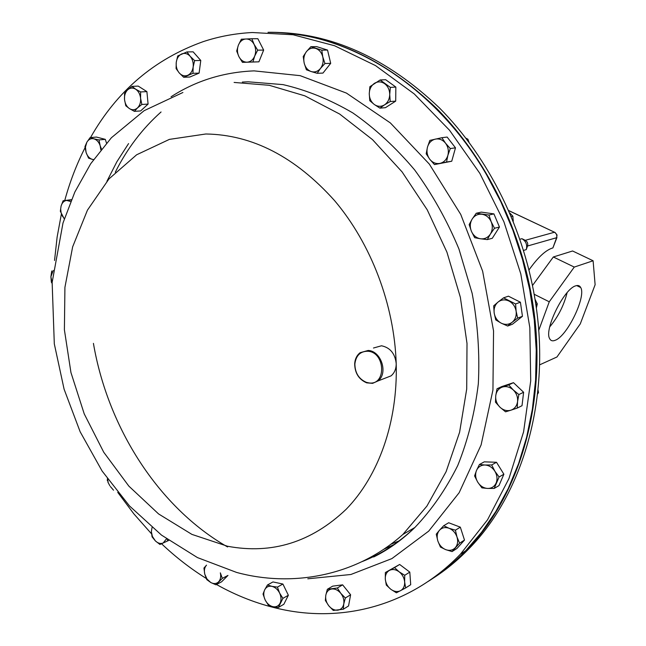 <?xml version="1.0" encoding="UTF-8"?>
<svg xmlns="http://www.w3.org/2000/svg" width="646" height="646" viewBox="0 0 646 646"><rect width="100%" height="100%" fill="white"/><g stroke="black" fill="none" stroke-linecap="round" stroke-linejoin="round"><path stroke-width="0.97" d="M567.115 292.678C563.934 305.405 558.144 316.806 549.738 326.884M575.602 285.871C577.992 285.039 579.696 285.597 580.714 287.543C586.382 296.514 567.261 336.057 555.294 340.248C552.605 341.371 550.723 340.822 549.625 338.601C543.972 329.597 563.982 288.891 575.602 285.871M90.513 137.574C116.894 91.07 154.41 59.109 203.07 41.691C218.776 36.475 235.184 33.414 252.295 32.518L293.074 34.763L334.58 45.745L375.463 65.561L414.272 93.945L449.535 130.242L479.841 173.362L503.928 221.836L520.805 273.912L529.825 327.611L530.713 380.898L523.591 431.819L508.943 478.597L487.568 519.755L460.461 554.147C410.63 605.988 342.34 623.212 279.129 608.798C257.407 603.873 236.525 595.774 216.475 584.501M368.204 350.455C381.285 350.964 388.448 373.55 377.878 380.995L372.605 383.353L366.662 382.844C358.805 379.42 354.807 373.041 354.678 363.698C355.042 358.934 356.85 355.276 360.105 352.7L368.204 350.455M373.469 348.016L381.503 345.78C390.119 347.58 395.021 353.491 396.208 363.512C396.248 368.818 394.528 372.936 391.04 375.875L384.725 378.33M368.947 382.916C386.55 385.71 385.492 352.191 367.865 351.246C360.323 351.246 355.986 355.486 354.872 363.956C355.001 372.936 358.837 379.065 366.387 382.351L368.947 382.916M428.056 581.497C441.468 573.059 453.985 562.836 465.629 550.812L481.593 532.264L495.878 511.43L508.273 488.473L518.601 463.594L526.684 437.035L532.385 409.063L535.599 379.985L536.237 350.132L534.258 319.859L529.68 289.529L522.525 259.514L512.884 230.17L500.884 201.867L486.672 174.945C434.395 84.392 346.119 31.169 268.009 32.3M535.809 300.842L535.025 299.276M513.239 221.247L513.182 219.81M432.828 578.404C445.756 570.135 457.844 560.195 469.093 548.575C522.065 494.755 550.263 401.263 536.002 305.631C525.012 230.533 489.135 157.923 439.425 107.914C386.744 57.76 330.768 32.558 271.514 32.316M269.39 32.3C328.596 32.93 384.451 58.415 436.962 108.754C486.527 158.924 522.283 231.551 533.281 306.64C547.614 402.62 519.376 496.427 466.307 550.376C454.574 562.496 441.937 572.792 428.403 581.263M106.929 181.276L116.878 161.75L128.57 143.59M538.707 330.461L549.253 301.795L574.27 267.081L593.101 260.766L595.119 284.733L580.278 323.888L556.949 356.988L539.555 364.885M519.941 239.238L521.92 238.697C526.014 241.2 527.459 244.842 526.256 249.622L523.575 250.398M529.001 269.923C537.965 257.229 545.935 249.889 552.903 247.911L556.61 237.72L527.548 246.005L526.256 249.622M521.92 238.697L525.287 240.312C527.419 241.62 528.17 243.518 527.548 246.005M556.949 237.502L552.903 247.911M593.101 260.766L572.59 250.987L553.331 256.979L532.506 285.5M549.253 301.795L534.169 294.261M574.27 267.081L553.331 256.979M537.981 389.853L538.489 392.574L537.65 392.986M537.52 394.133L538.489 392.574M509.799 213.002L512.876 216.208L511.325 216.58M513.19 221.134L512.876 216.208M465.952 138.187L467.89 139.205L466.84 139.342M468.996 142.193L467.89 139.205M535.074 299.574L537.294 303.903L535.825 304.444M536.341 308.037L537.294 303.903M456.988 536.987C458.232 541.267 457.667 544.836 455.301 547.711C452.725 550.344 449.527 550.981 445.7 549.633L452.047 551.587L459.597 543.165L456.988 536.987L455.406 530.18L449.027 528.258C452.83 529.857 455.487 532.764 456.988 536.987M439.458 530.269C441.985 527.612 445.175 526.942 449.027 528.258L443.697 525.723L439.458 530.269L436.26 534.177L437.818 540.928C436.583 536.697 437.132 533.144 439.458 530.269M437.818 540.928C439.296 545.111 441.921 548.01 445.7 549.633L440.41 547.049L437.818 540.928M86.088 152.488L85.442 147.094L86.847 142.233C88.615 139.342 90.965 138.204 93.88 138.817L90.101 137.614L86.847 142.233L84.925 146.723L86.088 152.488L88.567 158.125L92.33 159.376C89.447 158.464 87.363 156.171 86.088 152.488M93.549 159.578L92.33 159.376L93.484 159.675M101.479 149.056L100.17 145.721L100.849 149.84M100.17 145.721C98.878 142.007 96.779 139.706 93.88 138.817L98.991 139.916L100.17 145.721M513.271 389.95C516.509 393.228 517.947 397.104 517.567 401.562C516.897 405.946 514.668 408.821 510.889 410.202L517.26 408.07L517.567 401.562L518.867 394.553L513.271 389.95L508.677 384.895L502.33 387.075C506.198 385.953 509.847 386.914 513.271 389.95M495.74 395.723C496.378 391.379 498.575 388.496 502.33 387.075L497.016 388.779L495.74 395.723L495.482 402.183L499.996 407.238C496.798 403.984 495.377 400.14 495.74 395.723M499.996 407.238C503.371 410.283 507.005 411.268 510.889 410.202L505.543 411.825L499.996 407.238M52.108 282.851L50.897 276.738L53.23 270.432M482.045 214.262C486.188 215.013 489.24 217.516 491.194 221.78C492.882 226.173 492.607 230.275 490.379 234.078L494.497 228.272L491.194 221.78L488.933 215.037L476.239 213.261L472.169 219.059C474.592 215.449 477.887 213.85 482.045 214.262M471.394 231.268C469.723 226.924 469.981 222.854 472.169 219.059L469.166 224.59L471.394 231.268L474.665 237.696L480.446 238.778C476.336 237.994 473.316 235.491 471.394 231.268M480.446 238.778C484.589 239.246 487.9 237.68 490.379 234.078L487.302 239.601L480.446 238.778M374.422 83.366C377.837 81.307 381.253 81.42 384.669 83.705C387.947 86.265 389.635 89.867 389.724 94.502L390.362 87.388L380.139 79.975L369.883 86.685L369.262 93.735C369.415 89.164 371.135 85.708 374.422 83.366M374.26 104.458C371.03 101.898 369.359 98.321 369.262 93.735L369.787 100.703L374.26 104.458L379.905 108.132L384.483 104.886C381.043 106.897 377.635 106.76 374.26 104.458M384.483 104.886C387.794 102.585 389.546 99.121 389.724 94.502L390.232 101.527L384.483 104.886M166.506 538.812L163.18 542.987C160.62 544.013 158.028 543.334 155.411 540.952L152.383 536.422L151.342 531.61L152.085 536.891L155.411 540.952L159.958 544.473L167.629 540.936L167.29 539.378M152.052 527.516L151.342 531.61M218.542 581.893C216.37 583.879 213.769 584.081 210.749 582.506L207.019 579.066L204.766 574.149L206.76 579.615L210.749 582.506L215.925 584.792L222.337 578.364L220.334 572.849C221.158 576.66 220.561 579.68 218.542 581.893M206.518 565.137C204.524 567.358 203.942 570.361 204.766 574.149L203.942 568.068L206.518 565.137M306.438 51.623C309.03 48.523 312.123 47.449 315.716 48.426C319.261 49.71 321.611 52.52 322.774 56.848L321.789 50.146L310.879 46.69L306.438 51.623L303.224 56.517L304.193 63.155C303.281 58.786 304.032 54.95 306.438 51.623M311.178 71.544C307.666 70.236 305.34 67.442 304.193 63.155L306.374 69.76L311.178 71.544L317.202 73.305L320.473 68.444C317.84 71.528 314.747 72.562 311.178 71.544M320.473 68.444C322.919 65.125 323.686 61.265 322.774 56.848L324.954 63.518L320.473 68.444M124.525 99.589C124.234 95.511 125.259 92.281 127.609 89.891C130.088 87.735 132.769 87.501 135.644 89.18L131.97 86.378L127.609 89.891L124.573 93.331L124.525 99.589L125.784 105.758L129.426 108.593C126.656 106.638 125.025 103.643 124.525 99.589M137.453 107.963C134.949 110.086 132.277 110.296 129.426 108.593L134.384 111.346L137.453 107.963L141.837 104.466L140.586 98.24C140.876 102.351 139.827 105.589 137.453 107.963M140.586 98.24C140.085 94.146 138.438 91.126 135.644 89.18L140.634 91.934L140.586 98.24M404.654 581.973C404.824 586.092 403.435 589.007 400.48 590.727C397.379 592.172 394.157 591.688 390.806 589.273L396.394 592.802L405.64 587.957L404.654 581.973L404.719 575.303L399.091 571.775C402.369 574.407 404.218 577.807 404.654 581.973M389.401 570.402C392.469 568.916 395.699 569.376 399.091 571.775L394.536 567.6L385.363 572.534L385.299 579.139C385.113 575.061 386.486 572.146 389.401 570.402M385.299 579.139C385.727 583.257 387.568 586.641 390.806 589.273L386.3 585.082L385.299 579.139M110.393 486.551L113.526 490.177M108.132 482.086L107.575 478.985M435.291 139.124C439.264 138.397 442.68 139.754 445.53 143.194C448.179 146.852 448.954 150.922 447.864 155.387L450.286 148.556L445.53 143.194L441.88 137.703L429.832 140.4L427.458 147.183C428.782 142.855 431.391 140.166 435.291 139.124M429.776 159.271C427.176 155.646 426.4 151.616 427.458 147.183L426.182 153.796L429.776 159.271L434.483 164.593L439.95 163.398C435.977 164.068 432.594 162.695 429.776 159.271M439.95 163.398C443.859 162.412 446.499 159.74 447.864 155.387L446.539 162.041L439.95 163.398M238.382 45.139C240.005 41.352 242.533 39.293 245.956 38.978C249.404 38.97 252.134 40.787 254.144 44.445L251.851 38.728L241.346 39.22L238.382 45.139L236.686 51.026L238.939 56.703C237.155 52.924 236.969 49.064 238.382 45.139M247.055 62.194C243.623 62.161 240.918 60.328 238.939 56.703L242.452 62.363L252.933 61.984L254.685 56.097C253.022 59.884 250.478 61.919 247.055 62.194M254.685 56.097C256.131 52.148 255.945 48.264 254.144 44.445L257.681 50.154L254.685 56.097M280.073 603.251C278.491 606.118 276.076 607.264 272.83 606.667C269.584 605.811 267.024 603.574 265.159 599.956L268.445 605.237L272.83 606.667L278.378 607.45L282.916 598.374L279.605 593.052C281.301 596.791 281.454 600.191 280.073 603.251M271.869 586.342C275.131 587.174 277.707 589.41 279.605 593.052L277.433 587.093L271.869 586.342L267.476 584.969L264.674 589.83C266.225 586.948 268.623 585.785 271.869 586.342M264.674 589.83C263.318 592.875 263.487 596.258 265.159 599.956L263.027 594.037L264.674 589.83M343.769 603.962C342.978 607.579 340.959 609.654 337.729 610.179C334.418 610.422 331.43 608.96 328.766 605.787L333.279 610.43L343.292 609.243L343.769 603.962L345.352 597.994L340.789 593.319C343.333 596.67 344.326 600.223 343.769 603.962M331.778 588.974C335.08 588.692 338.084 590.137 340.789 593.319L337.333 587.997L327.352 589.297L325.802 595.224C326.561 591.623 328.556 589.54 331.778 588.974M325.802 595.224C325.261 598.939 326.254 602.46 328.766 605.787L325.358 600.481L325.802 595.224M176.253 62.299C176.891 58.205 178.692 55.419 181.679 53.957C184.74 52.77 187.566 53.545 190.15 56.275L186.96 51.922L177.707 55.96L176.253 62.299L176.092 68.597L179.241 72.941C176.834 70.002 175.841 66.457 176.253 62.299M187.671 75.324C184.603 76.47 181.792 75.671 179.241 72.941L183.682 77.262L192.96 73.329L193.154 66.998C192.5 71.125 190.667 73.902 187.671 75.324M193.154 66.998C193.59 62.807 192.589 59.23 190.15 56.275L194.632 60.611L193.154 66.998M64.366 218.655L62.484 216.216L61.095 212.752L60.667 208.989L61.071 206.106C62.073 202.723 63.938 200.833 66.683 200.421L63.122 200.744L61.071 206.106L60.336 211.266L64.277 218.929M70.68 201.512L66.683 200.421L71.343 199.937M494.884 471.249C497.202 475.254 497.614 479.179 496.128 483.014C494.384 486.672 491.509 488.489 487.52 488.441L494.166 488.441L499.1 476.974L494.884 471.249L491.671 464.958L485.025 465.007C489.054 465.314 492.341 467.389 494.884 471.249M476.482 470.506C478.185 466.848 481.036 465.015 485.025 465.007L479.413 464.506L476.482 470.506L474.584 475.932L477.741 482.174C475.456 478.21 475.036 474.325 476.482 470.506M477.741 482.174C480.244 486.01 483.499 488.093 487.52 488.441L481.908 487.859L477.741 482.174M509.048 301.076C512.932 303.216 515.29 306.6 516.122 311.219C516.647 315.87 515.322 319.552 512.149 322.281L517.648 318.115L516.122 311.219L515.589 303.951L503.541 297.854L498.082 302.045C501.401 299.55 505.051 299.227 509.048 301.076M494.19 313.052C493.657 308.457 494.949 304.791 498.082 302.045L493.673 305.857L494.19 313.052L495.732 319.875L501.183 323.145C497.339 320.989 495.006 317.622 494.19 313.052M501.183 323.145C505.14 325.019 508.79 324.728 512.149 322.281L507.675 326.036L501.183 323.145M51.728 270.997L50.897 276.738L51.365 282.205L52.076 283.368M107.397 478.734L107.349 480.777M107.882 482.094L109.82 485.711M452.047 551.587L456.964 548.454L464.498 540.08L460.323 527.168L448.671 522.751L443.697 525.723M464.498 540.08L459.597 543.165M460.323 527.168L455.406 530.18M90.101 137.614L96.432 137.065L105.298 139.358L106.501 143.097M105.298 139.358L98.991 139.916M497.016 388.779L501.861 386.542L513.481 382.674L508.677 384.895M513.481 382.674L523.615 392.267L522.016 405.704L517.26 408.07M523.615 392.267L518.867 394.553M487.302 239.601L492.284 238.293L499.455 227.037L493.924 213.891L481.286 212.122L476.239 213.261M499.455 227.037L494.497 228.272M493.924 213.891L488.933 215.037M380.139 79.975L385.662 79.7L395.845 87.065L395.699 101.123L385.412 107.688L379.905 108.132M395.699 101.123L390.232 101.527M395.845 87.065L390.362 87.388M168.759 540.419L167.629 540.936M215.925 584.792L221.562 581.836L227.965 575.433L222.337 578.364M310.879 46.69L316.677 46.633L327.546 50.065L330.695 63.348L322.96 73.079L317.202 73.305M330.695 63.348L324.954 63.518M327.546 50.065L321.789 50.146M131.97 86.378L138.252 86.104L146.9 91.619L148.087 104.087L140.642 110.934L134.384 111.346M148.087 104.087L141.837 104.466M146.9 91.619L140.634 91.934M385.363 572.534L399.656 564.467L409.798 572.114L404.719 575.303M399.656 564.467L394.536 567.6M409.798 572.114L410.711 584.703L405.64 587.957M441.88 137.703L447.121 137.057L455.487 147.837L451.74 161.234L434.483 164.593M451.74 161.234L446.539 162.041M455.487 147.837L450.286 148.556M251.851 38.728L257.851 38.712L263.657 50.073L258.909 61.83L242.452 62.363M258.909 61.83L252.933 61.984M263.657 50.073L257.681 50.154M267.476 584.969L272.975 581.933L282.9 584.032L288.358 595.249L282.916 598.374M282.9 584.032L277.433 587.093M288.358 595.249L283.836 604.285L278.378 607.45M327.352 589.297L332.674 586.148L342.63 584.84L350.608 594.772L345.352 597.994M342.63 584.84L337.333 587.997M350.608 594.772L348.549 605.964L343.292 609.243M186.96 51.922L193.138 51.833L200.777 60.474L199.105 73.119L189.843 77.027L183.682 77.262M199.105 73.119L192.96 73.329M200.777 60.474L194.632 60.611M63.122 200.744L71.448 199.679M479.413 464.506L484.282 461.842L496.499 462.286L491.671 464.958M496.499 462.286L503.88 474.221L498.962 485.622L494.166 488.441M503.88 474.221L499.1 476.974M507.675 326.036L512.512 324.179L522.452 316.298L520.41 302.223L508.418 296.175L503.541 297.854M522.452 316.298L517.648 318.115M520.41 302.223L515.589 303.951M206.219 578.436C190.384 568.528 175.486 556.965 161.532 543.746M151.503 533.798L133.851 513.861L117.725 492.341M54.547 260.459L57.131 237.017L61.378 214.052M64.745 200.526C69.808 181.97 76.575 164.367 85.038 147.724M242.339 82.066L248.161 81.808L283.037 84.618C306.713 90.117 329.985 99.565 352.853 112.945C375.14 128.506 395.732 147.498 414.643 169.922C432.222 194.034 446.992 220.383 458.935 248.968L472.161 293.413C477.798 323.888 479.849 354.04 478.323 383.877C474.753 413.02 467.906 440.225 457.764 465.491C445.942 489.248 431.625 509.936 414.821 527.54C398.921 542.648 381.447 553.969 362.406 561.495M171.085 96.763C195.835 80.774 223.5 72.142 254.088 70.874L300.148 75.655L346.434 93.089L390.37 122.934L429.307 164.068L460.751 214.44L482.635 271.199L493.552 330.922L492.938 389.99L481.108 444.924L459.144 492.728L428.718 531.117L391.896 558.604L350.875 574.496L307.811 578.792M234.102 82.438L269.245 85.296L304.823 95.834L339.667 114.051L372.508 139.633L402.087 171.901L427.24 209.845L446.927 252.15L460.348 297.249L467.01 343.454L466.711 389.021L459.597 432.271L446.095 471.709L426.901 506.101L402.878 534.46L414.821 527.54C402.208 539.822 388.488 549.633 373.654 556.989M396.208 363.512C397.871 422.266 378.556 475.957 346.24 509.209C311.566 542.22 271.998 554.567 227.545 546.25L191.919 534.395L158.577 513.933L128.829 486.099L103.748 452.248L84.23 413.884L70.947 372.532L64.398 329.807L64.923 287.357L72.635 246.893L87.444 210.152L109.004 178.877L136.653 154.774L169.397 139.383L205.84 133.988C252.465 134.715 295.4 156.946 334.628 200.68C371.159 243.849 394.318 304.759 396.208 363.512M383.918 549.173L395.174 544.045M93.42 343.373C107.898 427.975 158.641 507.481 227.586 546.968M390.862 544.255L399.834 540.581M161.056 111.976C142.306 128.667 127.06 148.733 115.311 172.183M508.782 210.661L555.084 232.495L557.046 234.999L556.61 237.72C557.223 235.322 556.497 233.505 554.429 232.253L525.287 240.312M580.714 287.543L576.684 285.572M460.461 554.147L465.629 550.812M182.899 92.499L144.147 110.66L111.378 137.751L90.698 163.745L74.839 192.048L63.001 222.975L52.14 282.415L54.304 343.866L64.091 389.183L80.144 431.754L102.133 471.079L129.475 505.923L161.5 535.106L197.458 557.587L236.597 572.429C290.393 587.117 354.912 577.282 402.878 534.46M377.878 380.995L391.04 375.875M469.093 548.575L466.307 550.376M508.741 210.58L554.526 232.237M366.387 382.351L366.662 382.844"/></g></svg>
